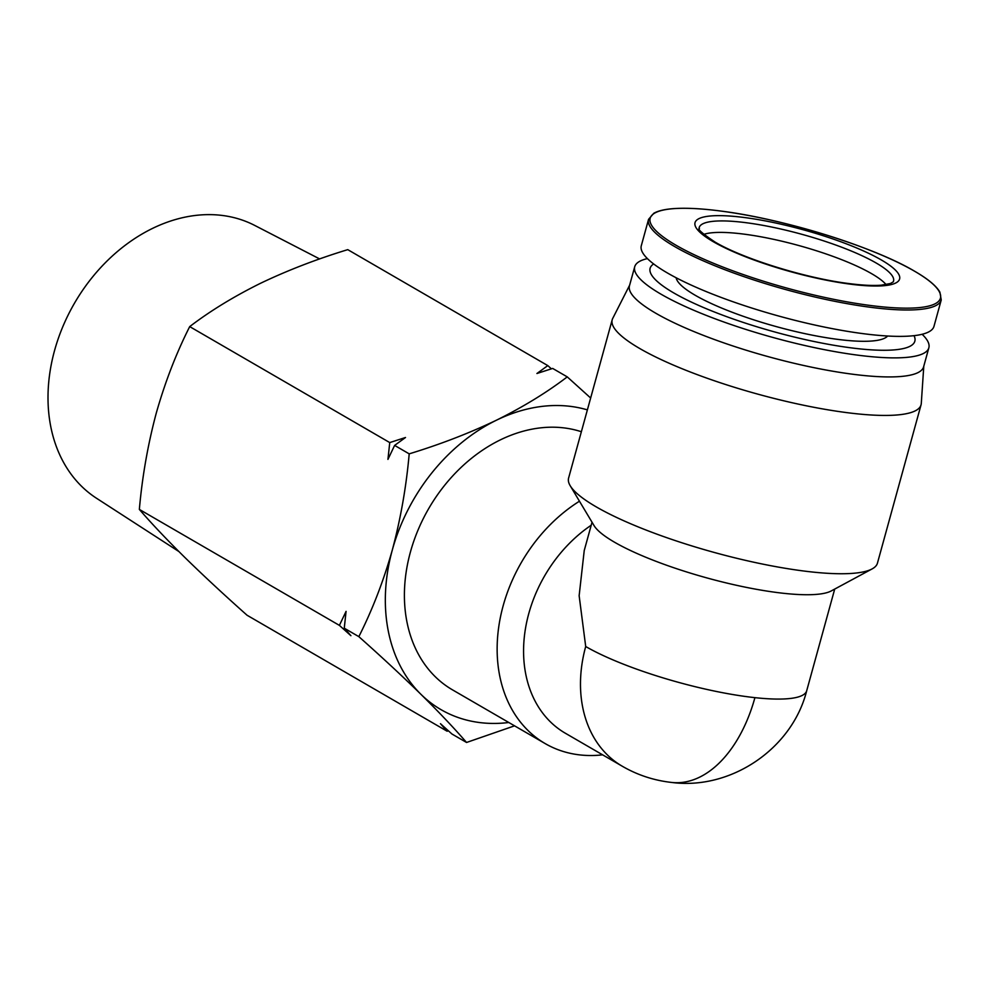 <?xml version="1.0" encoding="UTF-8"?>
<svg xmlns="http://www.w3.org/2000/svg" width="991" height="991" viewBox="0 0 991 991"><rect width="100%" height="100%" fill="white"/><g stroke="black" fill="none" stroke-linecap="round" stroke-linejoin="round"><path stroke-width="1.49" d="M178.888 551.541L96.486 498.238A157.792 121.41 -59.9 0 1 64.118 323.648A157.792 121.41 -59.9 0 1 220.522 215.245A157.792 121.41 -59.9 0 1 254.65 225.391L319.647 258.936M703.796 234.371A98.778 20.365 -164.6 0 1 738.79 233.517A98.778 20.365 -164.6 0 1 871.597 273.665A98.778 20.365 -164.6 0 1 886.103 284.59M514.564 725.833L466.55 742.47L451.97 734.021L440.462 723.69L447.102 731.209L247.056 615.238C224.201 594.91 203.489 575.672 184.921 557.524C166.798 539.624 151.598 523.582 139.347 509.411C142.258 476.547 147.882 444.476 156.244 413.21C165.039 382.204 176.187 353.341 189.702 326.609C210.154 310.988 233.74 296.569 260.447 283.327C287.588 270.345 316.686 259.122 347.754 249.645L547.8 365.605L536.911 373.508L552.668 368.429L567.248 376.877L590.648 398.01M189.702 326.609L389.748 442.581L387.939 459.39L394.616 445.405L409.196 453.853C440.252 444.377 469.362 433.154 496.503 420.172A167.801 129.115 -59.9 0 1 568.784 406.174A167.801 129.115 -59.9 0 1 587.378 409.878M139.347 509.411L339.393 625.371L350.913 635.702L344.261 628.195L358.841 636.643C372.343 609.923 383.505 581.06 392.3 550.042A167.801 129.115 -59.9 0 1 496.503 420.172C523.198 406.929 546.784 392.498 567.248 376.877M648.56 219.333L641.301 245.718A151.784 31.291 15.4 0 0 716.196 295.553A151.784 31.291 15.4 0 0 871.523 334.661A151.784 31.291 15.4 0 0 933.98 326.336L941.239 299.951A151.784 31.291 15.4 0 1 878.794 308.275A151.784 31.291 15.4 0 1 674.71 246.598A151.784 31.291 15.4 0 1 648.56 219.333L653.763 213.3C658.284 210.711 665.271 209.126 674.735 208.544C687.147 207.788 702.78 208.655 721.621 211.157C784.302 219.073 873.814 246.932 914.656 271.249C927.898 278.905 936.297 285.866 939.877 292.122L941.239 299.951M602.627 754.845A144.921 111.5 -59.9 0 1 580.255 754.956A144.921 111.5 -59.9 0 1 545.236 743.622L452.503 689.86A144.921 111.5 -59.9 0 1 418.128 529.826A144.921 111.5 -59.9 0 1 562.838 427.765A144.921 111.5 -59.9 0 1 581.358 431.729M570.209 485.739L594.043 525.589A125.857 25.952 15.4 0 0 783.658 593.312A125.857 25.952 15.4 0 0 831.263 590.933L872.13 568.908A160.183 33.025 -164.6 0 1 811.542 571.931A160.183 33.025 -164.6 0 1 570.209 485.739A160.183 33.025 -164.6 0 1 568.599 478.083L612.203 319.771A160.183 33.025 -164.6 0 1 612.698 318.47L629.632 285.185M676.135 277.753A110.224 22.719 15.4 0 0 735.223 313.404A110.224 22.719 15.4 0 0 843.391 340.049A110.224 22.719 15.4 0 0 887.639 336.011M923.785 366.199L921.283 403.461A160.183 33.025 -164.6 0 1 921.048 404.848A160.183 33.025 -164.6 0 1 855.146 413.619A160.183 33.025 -164.6 0 1 691.235 372.356A160.183 33.025 -164.6 0 1 612.203 319.771M921.048 404.848L877.444 563.148A160.183 33.025 -164.6 0 1 872.13 568.908M592.036 522.245L584.232 550.55L579.14 595.715L585.706 646.516A125.857 25.952 15.4 0 0 754.919 697.652A125.857 25.952 15.4 0 0 806.699 690.752C792.094 749.023 730.602 790.223 671.774 782.456C654.035 780.487 637.523 775.073 622.249 766.216A125.857 96.833 -59.9 0 1 585.706 646.516M622.249 766.216L565.341 733.229A125.857 96.833 -59.9 0 1 524.611 634.451A125.857 96.833 -59.9 0 1 591.206 525.23M928.852 347.791L923.612 366.843A152.552 31.452 -164.6 0 1 860.845 375.205A152.552 31.452 -164.6 0 1 704.737 335.887A152.552 31.452 -164.6 0 1 629.458 285.817L634.711 266.765A152.552 31.452 15.4 0 0 709.99 316.847A152.552 31.452 15.4 0 0 866.084 356.153A152.552 31.452 15.4 0 0 928.852 347.791A152.552 31.452 15.4 0 0 922.125 334.277M653.651 263.953A137.291 28.305 15.4 0 0 707.624 309.254A137.291 28.305 15.4 0 0 858.355 348.721A137.291 28.305 15.4 0 0 914.024 335.664M447.102 731.209L448.366 730.801M551.405 368.825L547.8 365.605M394.616 445.405L405.505 437.502L389.748 442.581M466.55 742.47C454.287 728.298 439.1 712.256 420.977 694.357A167.801 129.115 -59.9 0 1 392.3 550.042C400.649 518.788 406.285 486.717 409.196 453.853M344.261 628.195L346.07 611.373L339.393 625.371M508.804 722.501A167.801 129.115 -59.9 0 1 420.977 694.357C402.408 676.209 381.696 656.971 358.841 636.643M545.236 743.622A144.921 111.5 -59.9 0 1 498.696 627.204A144.921 111.5 -59.9 0 1 579.462 501.211M647.408 258.601A152.552 31.452 15.4 0 0 634.711 266.765M699.051 228.339A100.797 20.786 -164.6 0 1 768.075 226.32A100.797 20.786 -164.6 0 1 876.18 263.011A100.797 20.786 -164.6 0 1 893.275 281.84L890.438 283.5L881.395 285.173C873.158 285.842 862.281 285.297 848.742 283.537C805.584 278.211 742.804 258.651 715.068 242.077C691.52 226.382 701.38 228.859 699.051 228.339M881.346 259.964A106.099 21.876 15.4 0 0 738.691 216.843A106.099 21.876 15.4 0 0 713.309 241.717A106.099 21.876 15.4 0 0 855.964 284.826A106.099 21.876 15.4 0 0 881.346 259.964M914.495 271.175A150.533 31.031 15.4 0 0 712.108 210.005A150.533 31.031 15.4 0 0 676.097 245.285A150.533 31.031 15.4 0 0 878.484 306.454A150.533 31.031 15.4 0 0 914.495 271.175M754.919 697.652A125.857 76.096 96.2 0 1 671.774 782.456M806.699 690.752L834.707 589.088"/></g></svg>
